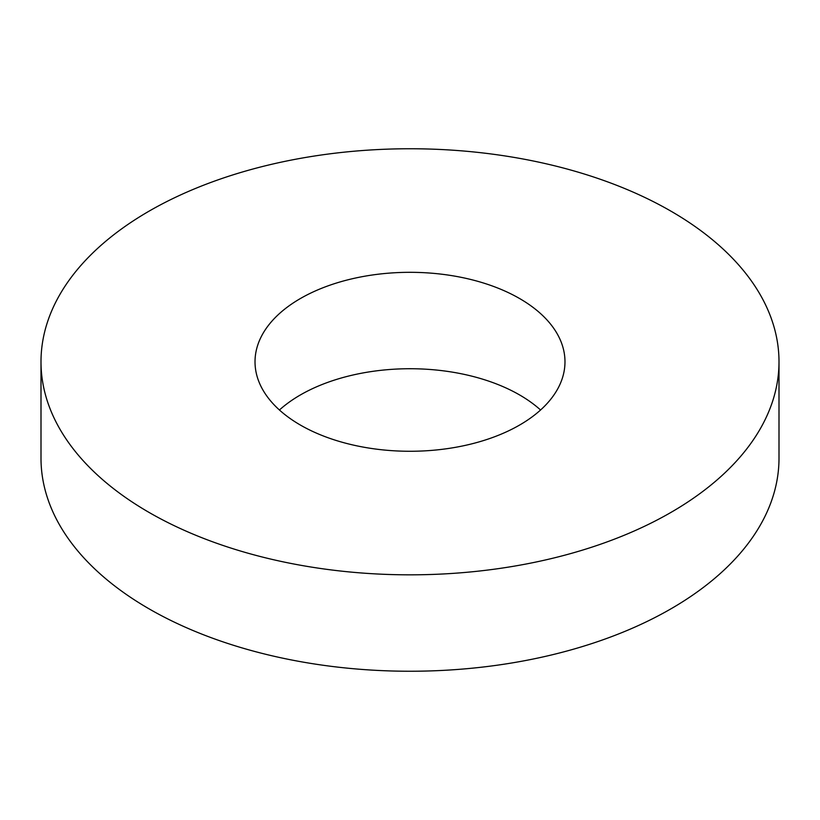 <?xml version="1.0" encoding="UTF-8"?>
<svg xmlns="http://www.w3.org/2000/svg" width="820" height="820" viewBox="0 0 820 820"><rect width="100%" height="100%" fill="white"/><g stroke="black" fill="none" stroke-linecap="round" stroke-linejoin="round"><path stroke-width="1.23" d="M540.564 410A154.98 89.472 0 0 0 519.583 394.933A154.98 89.472 0 0 0 279.435 410M519.583 298.521A154.98 89.472 0 0 0 350.693 279.128A154.98 89.472 0 0 0 255.02 361.794A154.98 89.472 0 0 0 300.417 425.067A154.98 89.472 0 0 0 469.306 444.46A154.98 89.472 0 0 0 564.98 361.794A154.98 89.472 0 0 0 519.583 298.521M149.076 512.438A369 213.036 0 0 0 551.214 558.615A369 213.036 0 0 0 779 361.794A369 213.036 0 0 0 670.924 211.15A369 213.036 0 0 0 268.786 164.974A369 213.036 0 0 0 41 361.794A369 213.036 0 0 0 149.076 512.438M41 361.794L41 458.206A369 213.036 0 0 0 149.076 608.85A369 213.036 0 0 0 551.214 655.026A369 213.036 0 0 0 779 458.206L779 361.794"/></g></svg>

